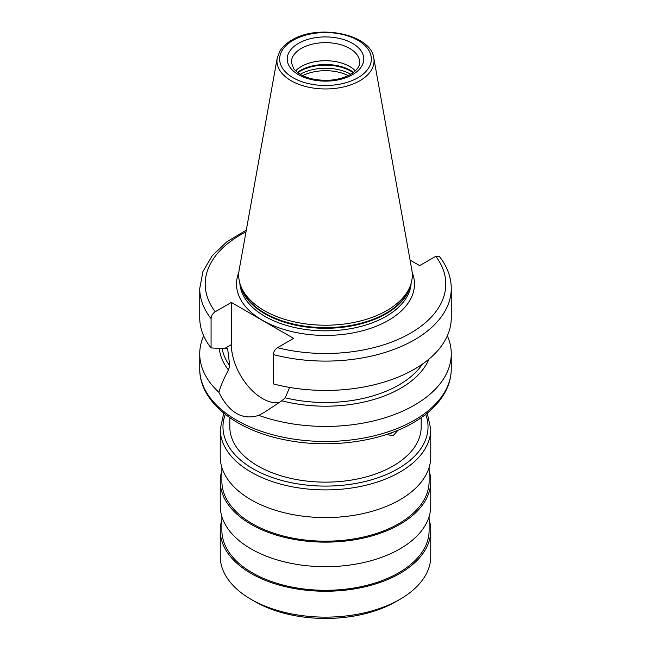 <?xml version="1.0" encoding="UTF-8"?>
<svg xmlns="http://www.w3.org/2000/svg" width="651" height="651" viewBox="0 0 651 651"><rect width="100%" height="100%" fill="white"/><g stroke="black" fill="none" stroke-linecap="round" stroke-linejoin="round"><path stroke-width="0.98" d="M328.267 80.301A28.026 16.177 0 0 0 322.733 80.301M295.619 70.878A34.178 19.733 180 0 1 301.332 66.5A34.178 19.733 0 0 1 355.381 70.869M240.268 284.601L241.236 287.482A85.818 49.549 180 0 0 300.355 325.467A85.818 49.549 180 0 0 386.181 313.131A85.818 49.549 0 0 0 409.764 287.482L410.732 284.601A86.803 50.119 0 0 1 386.881 310.543A86.803 50.119 180 0 1 300.062 323.018A86.803 50.119 180 0 1 240.268 284.601A86.803 50.119 180 0 1 239.161 269.937L277.212 58.037A48.548 28.034 0 0 0 304.627 86.233A48.548 28.034 0 0 0 359.832 80.748A48.548 28.034 0 0 0 373.788 58.037C371.013 34.015 318.079 23.623 291.713 40.167C286.416 43.226 282.453 46.896 279.849 51.16L277.212 58.037M410.732 284.601A86.803 50.119 0 0 0 411.839 269.937L373.788 58.037M410.073 260.091L419.651 265.616L435.788 256.299L439.368 256.445C447.196 266.438 451.159 277.114 451.265 288.499A125.765 72.611 180 0 1 273.322 354.559L273.322 383.895A125.765 72.611 180 0 0 451.265 317.826L451.265 288.499M273.322 354.559C273.607 351.638 274.982 349.351 277.464 347.707L293.601 338.39L231.349 302.446L231.349 344.639A44.016 25.413 -120 0 0 247.616 385.604A44.016 25.413 -120 0 0 279.401 402.546M289.654 387.426L285.219 397.81L281.785 400.78L264.737 412.132L258.781 415.362C242.514 420.522 229.217 412.848 218.891 392.333C220.673 385.897 223.863 378.451 228.452 369.988L229.738 365.781L227.638 348.757L211.07 347.951L211.07 318.624C211.355 315.694 212.739 313.408 215.212 311.764L231.349 302.446M211.07 347.951A125.765 72.611 180 0 1 199.735 317.826L199.735 288.499A125.765 72.611 180 0 0 211.07 318.624M228.452 369.988A106.439 61.454 180 0 1 219.232 348.285M429.009 359.067A106.439 61.454 180 0 1 281.785 400.78M258.781 415.362A125.765 72.611 0 0 0 414.427 405.158A125.765 72.611 0 0 0 451.265 353.81A125.765 72.611 0 0 0 447.343 335.818M203.657 335.818A125.765 72.611 0 0 0 199.735 353.81A125.765 72.611 0 0 0 218.891 392.333M398.013 430.221L393.163 435.609L386.312 434.542M392.374 432.435A9.024 5.208 120 0 1 391.617 432.923A9.024 5.208 -60 0 1 388.574 433.794M421.189 417.706L421.189 426.901A95.689 55.245 180 0 1 393.163 465.961A95.689 55.245 180 0 1 288.881 477.94A95.689 55.245 180 0 1 229.811 426.901L229.811 417.706M430.759 429.131L430.759 456.815A105.259 60.771 0 0 1 399.926 499.781A105.259 60.771 180 0 1 285.219 512.955A105.259 60.771 180 0 1 220.241 456.815L220.241 429.131A105.259 60.771 0 0 0 285.219 485.28A105.259 60.771 0 0 0 399.926 472.105A105.259 60.771 0 0 0 430.759 429.131L427.235 413.149M429.115 467.499L429.115 481.366A103.615 59.827 0 0 1 398.77 523.673A103.615 59.827 180 0 1 285.846 536.636A103.615 59.827 180 0 1 221.885 481.366L221.885 467.499M429.115 470.681A105.259 60.771 0 0 1 430.759 481.366A105.259 60.771 0 0 1 399.926 524.34A105.259 60.771 180 0 1 285.219 537.514A105.259 60.771 180 0 1 220.241 481.366A105.259 60.771 180 0 1 221.885 470.681M430.759 481.366L430.759 505.925A105.259 60.771 0 0 1 399.926 548.891A105.259 60.771 180 0 1 285.219 562.065A105.259 60.771 180 0 1 220.241 505.925L220.241 481.366M429.115 516.609L429.115 530.475A103.615 59.827 0 0 1 398.77 572.782A103.615 59.827 180 0 1 285.846 585.745A103.615 59.827 180 0 1 221.885 530.475L221.885 516.609M429.115 519.791A105.259 60.771 0 0 1 430.759 530.475A105.259 60.771 0 0 1 399.926 573.45A105.259 60.771 180 0 1 285.219 586.624A105.259 60.771 180 0 1 220.241 530.475A105.259 60.771 180 0 1 221.885 519.791M220.241 530.475L220.241 556.369A105.259 60.771 0 0 0 251.074 599.343A105.259 60.771 0 0 0 399.926 599.343L396.06 601.573L399.926 599.343A105.259 60.771 0 0 0 430.759 556.369L430.759 530.475M251.074 599.343L254.94 601.573A99.79 57.613 0 0 0 396.06 601.573M348.309 75.606A34.853 20.124 0 0 0 302.691 75.606M350.783 74.287A35.813 20.677 0 0 0 300.217 74.287M297.8 72.692A35.813 20.677 180 0 1 300.176 71.179A35.813 20.677 0 0 1 353.2 72.692M353.599 72.391A35.699 20.612 0 0 0 300.257 70.528A35.699 20.612 180 0 0 297.401 72.391M359.678 62.366A34.178 19.733 0 0 0 338.577 44.138A34.178 19.733 0 0 0 301.332 48.418A34.178 19.733 0 0 0 291.322 62.366L293.739 68.803L297.776 72.668C301.421 75.37 306.141 77.42 311.927 78.82C326.525 81.782 339.383 80.317 350.515 74.442C360.174 68.176 359.645 63.652 359.678 62.366M352.565 74.645A38.279 22.101 0 0 0 352.565 43.389A38.279 22.101 0 0 0 298.435 43.389A38.279 22.101 0 0 0 298.435 74.645A38.279 22.101 0 0 0 352.565 74.645M357.92 77.738A45.847 26.471 0 0 0 357.92 40.305A45.847 26.471 0 0 0 293.08 40.305A45.847 26.471 0 0 0 293.08 77.738A45.847 26.471 0 0 0 357.92 77.738M410.39 285.626A85.712 49.484 0 0 1 386.108 313.782A85.712 49.484 180 0 1 298.264 325.712A85.712 49.484 180 0 1 240.61 285.626M239.853 283.258A85.712 49.484 180 0 0 294.228 327.429A85.712 49.484 180 0 0 386.108 316.345A85.712 49.484 0 0 0 411.147 283.258M412.173 272.395A88.992 51.38 0 0 1 388.427 320.365A88.992 51.38 180 0 1 282.29 328.95A88.992 51.38 180 0 1 238.827 272.395M277.464 347.707A120.297 69.454 0 0 0 410.561 333.141A120.297 69.454 0 0 0 435.788 256.299M245.988 231.919A120.297 69.454 0 0 0 215.212 311.764M231.349 344.639L224.741 348.456M227.891 349.652A103.891 59.982 180 0 1 227.069 348.309M285.219 397.81A103.891 59.982 0 0 0 422.45 364.08M222.105 348.375A103.891 59.982 0 0 0 229.738 365.781M199.735 353.81L199.735 368.857A125.765 72.611 0 0 0 277.375 435.942A125.765 72.611 0 0 0 414.427 420.204A125.765 72.611 0 0 0 451.265 368.857L451.265 353.81M225.295 414.378A102.524 59.192 0 0 0 276.406 478.867A102.524 59.192 0 0 0 397.997 468.753A102.524 59.192 0 0 0 425.705 414.378M246.306 230.129L226.963 241.708L212.25 255.68L202.941 271.524L199.735 288.499M451.265 368.857C451.241 376.514 449.377 383.944 445.683 391.137C439.189 403.457 428.391 413.979 413.295 422.702C380.135 442.224 328.014 448.954 284.064 439.645C235.41 430.042 199.336 401.398 199.735 368.857M223.765 413.149L220.241 429.131"/></g></svg>
